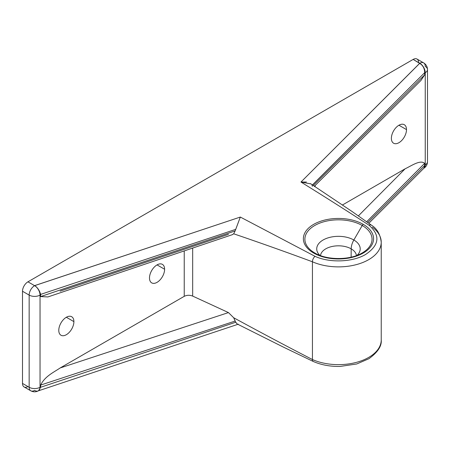<?xml version="1.0" encoding="UTF-8"?>
<svg xmlns="http://www.w3.org/2000/svg" width="450" height="450" viewBox="0 0 450 450"><rect width="100%" height="100%" fill="white"/><g stroke="black" fill="none" stroke-linecap="round" stroke-linejoin="round"><path stroke-width="0.67" d="M418.596 62.567A7.695 4.444 120 0 0 413.151 59.422L27.945 281.824A7.695 4.444 120 0 0 22.5 291.251L22.5 383.423A7.695 4.444 120 0 0 27.945 386.567M314.859 186.716A10.688 6.171 120 0 0 315.315 185.304A10.688 6.171 -60 0 1 314.859 186.716M47.942 296.933L40.641 296.584L40.641 294.739L40.039 295.093L40.039 387.264L40.641 386.916L40.641 385.071C44.921 376.234 53.719 372.347 60.165 367.959L184.236 296.331L184.236 250.92L184.236 296.331C186.913 295.02 189.726 294.941 192.673 296.089L192.673 248.074L192.673 296.089L228.459 312.581L233.685 317.751C259.914 332.061 286.161 345.994 312.435 359.544A4.275 2.126 113.9 0 0 313.307 361.491L313.307 361.491A4.275 2.126 -66.1 0 1 312.435 359.544L312.435 261.782A42.761 24.688 0 0 0 357.379 264.336A42.761 24.688 0 0 0 381.229 242.196A42.761 24.688 0 0 0 372.392 227.166M149.49 277.982A10.688 6.171 -60 0 1 157.05 264.892A10.688 6.171 -60 0 1 164.61 269.257A10.688 6.171 -60 0 1 157.05 282.347A10.688 6.171 -60 0 1 149.49 277.982A10.688 6.171 120 0 0 151.706 282.876A10.688 6.171 120 0 0 159.941 280.012A10.688 6.171 120 0 0 164.61 269.257A10.688 6.171 120 0 0 162.394 264.364A10.688 6.171 120 0 0 154.159 267.227A10.688 6.171 120 0 0 149.49 277.982M58.781 330.356A10.688 6.171 -60 0 1 66.341 317.261A10.688 6.171 -60 0 1 73.901 321.626A10.688 6.171 -60 0 1 66.341 334.716A10.688 6.171 -60 0 1 58.781 330.356A10.688 6.171 120 0 0 60.998 335.25A10.688 6.171 120 0 0 69.233 332.381A10.688 6.171 120 0 0 73.901 321.626A10.688 6.171 120 0 0 71.685 316.733A10.688 6.171 120 0 0 63.45 319.596A10.688 6.171 120 0 0 58.781 330.356M423.934 168.154L424.665 165.538L367.768 222.435L424.665 165.538L424.642 163.367C420.362 159.474 411.564 165.752 405.118 168.806L358.442 215.826L405.118 168.806L342.332 205.054L405.118 168.806C411.564 165.752 420.362 159.474 424.642 163.367L424.642 165.212L425.244 164.863L425.244 72.692L424.642 73.041L424.642 74.886L420.947 80.449M391.382 138.33A10.688 6.171 -60 0 1 398.942 125.235A10.688 6.171 -60 0 1 406.502 129.6A10.688 6.171 -60 0 1 398.942 142.695A10.688 6.171 -60 0 1 391.382 138.33A10.688 6.171 120 0 0 393.593 143.224A10.688 6.171 120 0 0 401.833 140.361A10.688 6.171 120 0 0 406.502 129.6A10.688 6.171 120 0 0 404.286 124.706A10.688 6.171 120 0 0 396.045 127.569A10.688 6.171 120 0 0 391.382 138.33M398.942 125.235L406.502 129.6L398.942 125.235M157.05 264.892L164.61 269.257L157.05 264.892M66.341 317.261L73.901 321.626L66.341 317.261M60.165 291.15L228.459 234.338M232.307 234.692L47.919 296.938L40.641 296.584L235.125 230.929L233.685 233.797L232.386 234.664M310.871 183.898L300.966 182.042C323.938 196.273 346.618 210.651 369 225.18A4.275 2.768 -53 0 1 371.571 225.253A4.275 2.768 127 0 0 369 225.18C380.52 235.401 379.412 245.149 365.681 254.419C352.704 262.226 329.67 263.098 315.039 256.331L240.322 217.052L315.039 256.331C329.67 263.098 352.704 262.226 365.681 254.419C379.412 245.149 380.52 235.401 369 225.18C346.618 210.651 323.938 196.273 300.966 182.042L419.805 63.264L413.151 59.422L27.945 281.824L34.594 285.666L240.322 217.052L235.727 229.365L40.601 294.407L40.641 296.584L235.125 230.929L235.727 229.365L40.601 294.407C39.639 290.678 37.688 287.736 34.746 285.576L240.322 217.052L235.125 230.929L233.685 233.797L232.161 234.737M313.65 253.035A35.094 20.261 180 0 1 313.65 224.381A35.094 20.261 180 0 1 363.285 224.381A35.094 20.261 180 0 1 363.285 253.035A35.094 20.261 180 0 1 313.65 253.035A35.094 20.261 180 0 1 313.65 224.381A35.094 20.261 180 0 1 363.285 224.381A2.137 1.232 120 0 0 362.216 225.506A33.581 19.389 0 0 0 314.724 225.506A33.581 19.389 0 0 0 314.719 252.928A33.581 19.389 0 0 0 314.724 252.928L314.724 252.928A2.137 1.232 120 0 0 313.65 253.035A2.137 1.232 -60 0 1 314.724 252.928L314.724 252.928A33.581 19.389 0 0 0 314.724 252.928L314.724 252.928C326.858 260.387 350.077 260.387 362.216 252.928A33.581 19.389 0 0 0 362.216 225.506A2.137 1.232 -60 0 1 363.285 224.381A35.094 20.261 180 0 1 363.285 253.035A35.094 20.261 180 0 1 313.65 253.035M353.841 240.007A21.741 12.555 180 0 1 357.126 255.33A21.741 12.555 180 0 0 353.841 240.007A12.831 7.408 120 0 0 351.186 248.856A12.831 7.408 -60 0 1 353.841 240.007L362.216 225.506L353.841 240.007A21.741 12.555 180 0 0 325.097 238.984A21.741 12.555 180 0 0 319.809 255.33A21.741 12.555 180 0 1 325.097 238.984A21.741 12.555 180 0 1 353.841 240.007M362.216 252.928A33.581 19.389 0 0 0 362.216 225.506A33.581 19.389 0 0 0 314.724 225.506A33.581 19.389 0 0 0 314.719 252.928M356.423 255.594A17.989 10.384 0 0 0 351.186 248.856L351.124 257.158L351.186 248.856A17.989 10.384 0 0 0 332.072 246.493A17.989 10.384 0 0 0 320.512 255.594A17.989 10.384 0 0 1 332.072 246.493A17.989 10.384 0 0 1 351.186 248.856A17.989 10.384 0 0 1 356.423 255.594M30.746 390.786L24.092 386.944A7.695 4.444 -60 0 1 22.5 383.423L29.154 387.264L29.154 295.093L22.5 291.251A7.695 4.444 -60 0 1 27.945 281.824L34.594 285.666A7.695 4.444 120 0 0 29.154 295.093A7.695 4.444 -60 0 1 34.594 285.666A7.695 4.444 60 0 1 40.039 295.093A7.695 4.444 180 0 1 29.154 295.093L22.5 291.251L22.5 383.423L29.154 387.264L29.154 295.093A7.695 4.444 0 0 0 40.039 295.093L40.039 387.264A7.695 4.444 180 0 1 29.154 387.264A7.695 4.444 0 0 0 40.039 387.264A7.695 4.444 60 0 1 38.441 390.786C35.876 392.158 33.311 392.158 30.746 390.786A7.695 4.444 -60 0 1 29.154 387.264A7.695 4.444 120 0 0 30.746 390.786A7.695 4.444 120 0 0 34.594 390.403A7.695 4.444 -120 0 0 38.441 390.786A7.695 4.444 -120 0 0 40.039 387.264L40.641 386.916L40.641 385.071L235.125 321.069L235.727 322.234L233.685 317.751L235.125 321.069L40.641 385.071C44.921 376.234 53.719 372.347 60.165 367.959L228.459 312.581L60.165 367.959L184.236 296.331C186.913 295.02 189.726 294.941 192.673 296.089L228.459 312.581L233.685 317.751C259.914 332.061 286.161 345.994 312.435 359.544A42.761 24.688 180 0 0 357.379 362.098A42.761 24.688 180 0 0 381.229 339.958A42.761 24.688 180 0 1 357.379 362.098A42.761 24.688 180 0 1 312.435 359.544L312.435 261.782C286.161 252.051 259.914 242.724 233.685 233.797C259.914 242.724 286.161 252.051 312.435 261.782A42.761 24.688 0 0 0 357.379 264.336A42.761 24.688 0 0 0 381.229 242.196C380.244 234.309 377.027 228.662 371.571 225.253L351.714 211.258L310.522 183.628M315.039 256.331A4.275 2.149 113.9 0 0 312.435 261.782M237.24 323.983L235.727 322.234L40.601 387.276L40.641 386.916L40.601 387.276L235.727 322.234L236.807 323.623M40.601 387.276L38.52 390.741M40.641 294.739L40.039 295.093A7.695 4.444 -120 0 0 34.594 285.666L34.746 285.576C37.688 287.736 39.639 290.678 40.601 294.407L40.641 294.739M424.642 163.367L366.744 221.692L424.642 163.367M424.665 165.538L425.244 164.863A7.695 4.444 60 0 1 423.782 168.306A7.695 4.444 -120 0 0 425.244 164.863A7.695 4.444 0 0 0 427.5 161.724A7.695 4.444 180 0 1 425.244 164.863L425.244 72.692A7.695 4.444 0 0 0 427.5 69.547A7.695 4.444 0 0 0 425.244 66.409A7.695 4.444 120 0 0 423.652 62.882A7.695 4.444 120 0 0 419.805 63.264A7.695 4.444 -60 0 1 423.652 62.882C426.099 64.384 427.382 66.606 427.5 69.547A7.695 4.444 180 0 1 425.244 72.692A7.695 4.444 -120 0 0 419.805 63.264A7.695 4.444 60 0 1 425.244 72.692L424.642 73.041L424.665 72.669C424.603 68.422 422.933 65.317 419.647 63.354L413.151 59.422A7.695 4.444 -60 0 1 416.998 59.046L423.652 62.882M314.291 186.317L420.964 80.426L424.642 74.886L313.178 185.529L424.642 74.886L424.665 72.669L312.373 184.961L424.665 72.669C424.603 68.422 422.933 65.317 419.647 63.354L300.966 182.042L306.473 182.042M312.007 185.327L312.356 186.339M381.229 242.196L381.229 339.958C381.881 345.999 377.769 352.26 368.887 358.729L356.721 363.977L340.178 366.429C330.311 366.621 321.356 364.973 313.307 361.491L283.596 347.209L237.476 324.113M238.354 324.174L38.07 390.938M368.859 223.234L423.979 168.109M427.5 69.547L427.5 161.724C427.382 164.666 426.099 166.888 423.652 168.39"/></g></svg>
